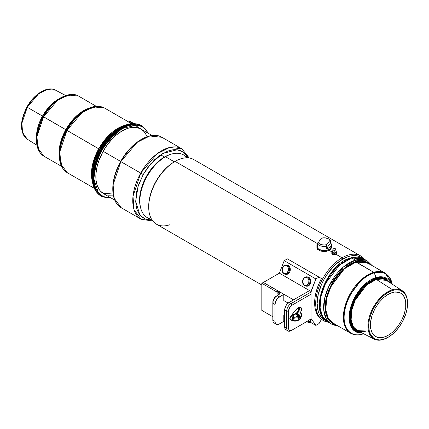 <?xml version="1.0" encoding="UTF-8"?>
<svg xmlns="http://www.w3.org/2000/svg" width="429" height="429" viewBox="0 0 429 429"><rect width="100%" height="100%" fill="white"/><g stroke="black" fill="none" stroke-linecap="round" stroke-linejoin="round"><path stroke-width="0.64" d="M336.256 252.048A1.85 1.067 180 0 1 334.207 253.019L334.202 252.917A1.877 1.083 0 0 1 332.566 252.037A1.877 1.083 0 0 0 334.202 252.917L334.207 253.019A1.85 1.067 180 0 1 332.614 252.204M336.239 252.086A1.877 1.083 0 0 1 334.202 252.917A3.314 0.3 -86.3 0 1 334.239 250.338A3.314 0.3 93.7 0 0 334.202 252.917A1.877 1.083 0 0 0 336.239 252.086A1.877 1.083 0 0 0 334.62 250.767M334.239 250.338A1.544 0.89 180 0 1 332.99 249.104A1.544 0.89 180 0 1 334.582 248.568A1.544 0.89 180 0 1 335.853 249.136A1.544 0.89 180 0 1 334.239 250.338L335.591 250.027L335.784 249.045L334.582 248.568L333.236 248.879L332.931 249.699L334.239 250.338M336.315 251.898A1.973 1.137 180 0 1 336.374 252.322A1.973 1.137 180 0 1 334.191 253.33L334.207 253.019A1.85 1.067 0 0 0 336.202 252.225M336.996 253.249L336.395 254.343L334.631 254.869L332.389 254.311L331.837 253.212A2.59 1.496 0 0 0 331.821 253.378A2.59 1.496 0 0 0 334.266 254.874A2.59 1.496 0 0 0 336.99 253.544L336.99 252.869L336.374 252.322L336.99 252.869A2.59 1.496 180 0 1 334.266 254.193A2.59 1.496 180 0 1 331.821 252.702A2.59 1.496 180 0 1 331.837 252.536A2.59 1.496 180 0 1 332.454 251.721A2.59 1.496 0 0 0 331.837 252.536L332.454 252.07A1.973 1.137 180 0 1 332.507 251.898M336.374 252.322A1.973 1.137 180 0 1 334.191 253.33A1.973 1.137 180 0 1 332.454 252.07L331.837 252.536A2.59 1.496 0 0 0 334.127 254.188A2.59 1.496 0 0 0 336.99 252.869A2.59 1.496 0 0 0 336.374 251.721A2.59 1.496 180 0 1 337.006 252.702A2.59 1.496 180 0 1 336.99 252.869L336.99 253.544A2.59 1.496 0 0 0 337.006 253.378A2.59 1.496 0 0 0 336.99 253.212M332.566 252.032A1.85 1.067 0 0 0 334.207 253.019L334.191 253.33A1.973 1.137 180 0 1 332.454 252.07M316.897 244.787A7.255 4.188 180 0 1 317.455 243.179L316.902 244.97L317.717 246.718L317.717 244.176L318.264 242.573L321.434 238.17A6.226 3.593 180 0 1 328.555 238.862A6.226 3.593 180 0 1 330.04 240.229L330.587 240.31L330.587 242.852L326.324 248.782L326.324 246.241L326.871 244.637A6.226 3.593 180 0 1 318.264 242.573L317.717 244.176A7.255 4.188 0 0 0 326.324 246.241L326.871 244.637L330.04 240.229L326.871 244.637L324.335 244.997L321.766 244.723L319.616 243.865L318.264 242.573L321.434 238.17L325.284 237.864L328.689 238.942L330.587 240.31L330.587 242.852A7.255 4.188 180 0 1 331.408 244.787A7.255 4.188 180 0 1 330.856 246.396L331.402 244.605L330.587 242.852L326.324 248.782L329.048 247.882L330.856 246.396L330.856 247.871L330.856 246.396A7.255 4.188 180 0 1 326.324 248.782L326.324 246.241A7.255 4.188 180 0 1 317.717 244.176L317.717 246.718A7.255 4.188 180 0 1 316.897 244.787L316.897 246.262A7.255 4.188 0 0 0 322.737 250.37A7.255 4.188 0 0 0 330.856 247.871A7.255 4.188 180 0 1 329.284 249.228A7.255 4.188 180 0 1 319.02 249.228A7.255 4.188 180 0 1 317.01 245.527M319.112 249.276A7.009 4.043 0 0 0 319.197 249.324A7.009 4.043 0 0 0 329.107 249.324A7.009 4.043 0 0 0 329.193 249.276M317.406 248.82L317.406 249.635L317.406 248.82A7.255 4.188 0 0 0 325.514 251.394A7.255 4.188 0 0 0 331.408 247.281A7.255 4.188 180 0 1 325.514 251.394A7.255 4.188 180 0 1 317.406 248.82A7.255 4.188 180 0 1 316.967 247.86A7.255 4.188 0 0 0 317.406 248.82M331.408 246.364A7.255 4.188 180 0 1 331.408 246.466A7.255 4.188 180 0 1 324.656 250.643A7.255 4.188 180 0 1 316.967 247.05L316.967 247.86L316.967 247.05L317.9 248.589L319.787 249.812L322.335 250.52L325.161 250.616L327.831 250.075L329.944 248.986L331.177 247.517L331.338 245.887M337.269 325.536A36.277 20.946 -60 0 1 331.145 323.847L327.472 321.723L322.678 316.816L320.093 308.033L321.005 296.149L325.509 283.515L339.607 264.983L351.71 258.017A2.075 1.448 -106.4 0 0 350.766 257.877A2.075 1.448 73.6 0 1 351.71 258.017A36.277 20.946 120 0 0 323.257 288.685A36.277 20.946 120 0 0 327.472 321.723C307.861 311.915 326.855 263.551 350.777 257.877C355.62 256.451 359.942 256.789 363.749 258.896A36.277 20.946 120 0 0 351.71 258.017L355.384 260.135L351.71 258.017L363.749 258.896L367.417 261.014L355.384 260.135L343.275 267.101L329.182 285.634L324.673 298.268L323.761 310.151L326.346 318.935L331.145 323.847A36.277 20.946 -60 0 1 326.93 290.803A36.277 20.946 -60 0 1 355.384 260.135A1.03 0.719 73.6 0 1 355.936 261.47A1.03 0.719 -106.4 0 0 355.384 260.135A36.277 20.946 -60 0 1 367.417 261.014L372.093 265.556M328.989 319.975L329.558 320.163M335.832 324.705L330.18 321.734L326.061 314.645L325.295 303.4L328.748 290.101L335.376 278.003L343.055 269.224L355.936 261.47L351.099 263.465L346.219 266.591L339.232 273.117L335.054 278.459L331.451 284.347L327.424 293.726L325.799 299.984L325.107 305.968L325.863 313.931L327.536 318.27L330.067 321.627L333.371 323.884L335.832 324.705M350.134 321.305L350.557 321.058L350.134 321.305M369.777 264.318L366.5 262.087L362.596 261.03L358.21 261.202L355.882 261.744L351.088 263.722L346.251 266.817L341.559 270.913L337.194 275.858L331.612 284.422L328.748 290.589L326.7 296.836L325.552 302.933L325.338 308.644L326.072 313.749L327.729 318.045L330.244 321.38L331.789 322.64L334.818 324.12L329.493 320.592L325.911 313.052L325.708 301.743L329.467 288.851L343.484 269.101L355.882 261.744L373.713 272.302A34.674 20.018 -60 0 1 385.221 273.139L373.713 272.302A1.03 0.719 73.6 0 1 374.179 272.865L384.304 273.058L389.114 276.828L392.229 284.175A34.374 19.847 120 0 0 374.179 272.865L376.088 277.466A30.829 17.798 -60 0 1 390.883 283.301L383.778 277.161L376.088 277.466A1.03 0.719 73.6 0 1 376.179 278.239L383.188 277.82L389.94 282.69L386.813 279.37L385.328 278.528L381.96 277.622L376.179 278.239L369.959 281.161L363.835 286.138L358.344 292.744L355.266 297.774L351.823 305.78L350.043 313.722L349.86 318.645L350.493 323.042L351.919 326.742L354.086 329.617L356.907 331.542L358.526 332.121L361.175 332.507L355.941 331.032L351.566 326.045L349.833 316.934L352.032 305.158L357.588 293.87L364.473 285.521L376.179 278.239A1.03 0.719 -106.4 0 0 376.088 277.466L363.61 285.398L356.354 294.562L350.809 306.751L349.142 318.972L351.651 327.836L356.633 332.185L362.178 333.017A30.829 17.798 -60 0 1 350.252 308.773A30.829 17.798 -60 0 1 376.088 277.466L374.179 272.865A34.374 19.847 120 0 0 344.787 310.419A34.374 19.847 120 0 0 362.618 334.062A1.03 0.719 73.6 0 1 362.516 334.105A1.03 0.719 -106.4 0 0 362.618 334.062C355.48 337.328 340.83 332.974 344.787 310.419C349.388 287.677 367.503 273.67 374.179 272.865A1.03 0.719 -106.4 0 0 373.713 272.302L362.14 278.957L348.67 296.67L344.364 308.751L343.49 320.109L345.962 328.507L350.547 333.199A34.674 20.018 -60 0 1 346.514 301.614A34.674 20.018 -60 0 1 373.713 272.302L356.027 262.092A34.674 20.018 120 0 1 367.535 262.929L356.027 262.092L355.882 261.744L362.58 261.03L369.498 264.06M332.856 322.989L328.276 318.297L325.804 309.899L326.673 298.541L330.984 286.459L344.455 268.747L356.027 262.092A34.674 20.018 120 0 0 328.829 291.404A34.674 20.018 120 0 0 332.856 322.989L350.547 333.199C353.995 335.124 357.984 335.43 362.516 334.105L363.615 333.751M362.618 334.062L363.39 333.639L362.618 334.062A34.374 19.847 120 0 0 363.61 333.746L362.618 334.062M374.195 339.135L357.411 330.593L353.426 326.909L351.131 320.055L351.651 310.564L355.153 300.305L366.516 285.113L376.34 279.424L392.476 289.72A28.008 16.168 -60 0 1 402.188 290.653A28.008 16.168 -60 0 1 407.539 304.456A28.008 16.168 120 0 0 407.55 304.258A28.008 16.168 120 0 0 392.476 289.72L392.739 290.385A27.488 15.868 -60 0 1 407.534 304.654A27.488 15.868 -60 0 1 388.996 336.765A27.488 15.868 -60 0 1 383.499 339.318L389.178 336.652L392.943 333.805L396.525 330.233L399.78 326.072L402.59 321.482L405.732 314.167L406.998 309.288L407.534 304.622L406.944 298.412L405.646 295.029L403.668 292.406L399.614 290.117L394.567 289.956L390.867 291.044L387.06 293.05L383.295 295.897L378.035 301.485L374.989 305.882L372.447 310.628L370.506 315.535L369.24 320.415L368.699 325.08L369.289 331.29L370.592 334.674L373.788 338.288L376.624 339.586L379.901 339.934L383.499 339.318A27.488 15.868 -60 0 1 369.24 320.415A27.488 15.868 -60 0 1 392.739 290.385L392.476 289.72A28.008 16.168 120 0 0 368.532 320.318A28.008 16.168 120 0 0 383.059 339.58A28.008 16.168 -60 0 1 374.195 339.135A28.008 16.168 -60 0 1 370.366 313.781A28.008 16.168 -60 0 1 392.476 289.72L376.34 279.424A29 16.742 120 0 1 386.4 280.389L376.34 279.424A0.515 0.359 73.6 0 1 376.077 278.764A0.515 0.359 -106.4 0 0 376.34 279.424A29 16.742 120 0 0 353.442 304.338A29 16.742 120 0 0 357.411 330.593L366.586 331.049M286.116 274.346L287.553 274.158L288.846 273.294L289.8 271.889L290.272 270.147L290.186 268.339L289.559 266.741L288.481 265.594L286.942 265.17A4.665 3.679 95.1 0 1 289.334 270.468A4.665 3.679 95.1 0 1 285.323 274.276A4.665 3.679 95.1 0 1 284.529 274.093A4.665 3.679 -84.9 0 0 289.221 270.962A4.665 3.679 -84.9 0 0 286.942 265.17L286.395 265.739A4.033 3.18 95.1 0 1 288.363 270.747A4.033 3.18 95.1 0 1 284.309 273.455L286.159 273.445L287.28 272.699L288.508 269.975L287.891 267.026L286.958 266.034L285.784 265.583L283.955 266.05L282.336 268.441L282.48 271.509L283.237 272.721L284.309 273.455L284.529 274.093L284.309 273.455A4.033 3.18 95.1 0 1 282.336 268.441A4.033 3.18 95.1 0 1 286.395 265.739L286.942 265.17A4.665 3.679 -84.9 0 0 282.25 268.297A4.665 3.679 -84.9 0 0 284.529 274.093A4.665 3.679 95.1 0 1 282.143 268.795A4.665 3.679 95.1 0 1 286.154 264.983A4.665 3.679 95.1 0 1 286.942 265.17L287.827 265.245A4.665 3.679 -84.9 0 0 287.033 265.063A4.665 3.679 -84.9 0 0 286.588 265.058M308.038 285.457A4.665 3.679 95.1 0 1 305.845 286.122A4.665 3.679 95.1 0 1 302.638 282.577A4.665 3.679 95.1 0 1 304.477 277.499A4.665 3.679 -84.9 0 0 303.03 283.896A4.665 3.679 -84.9 0 0 308.038 285.457L307.411 284.888A4.033 3.18 95.1 0 1 303.078 283.537A4.033 3.18 95.1 0 1 304.333 278.003L303.04 279.74L302.831 282.824L303.877 284.695L304.981 285.355L306.226 285.424L307.411 284.888L308.703 283.145L308.912 280.062L308.312 278.721L307.341 277.794L305.518 277.461L304.333 278.003A4.033 3.18 95.1 0 1 308.666 279.354A4.033 3.18 95.1 0 1 307.411 284.888L308.038 285.457A4.665 3.679 -84.9 0 0 309.486 279.059A4.665 3.679 -84.9 0 0 304.477 277.499A4.665 3.679 95.1 0 1 306.671 276.834A4.665 3.679 95.1 0 1 309.872 280.378A4.665 3.679 95.1 0 1 308.038 285.457L308.918 285.537L308.038 285.457M305.845 286.122L306.724 286.202A4.665 3.679 -84.9 0 0 308.918 285.537L310.414 283.521L310.805 280.845L309.963 278.41L308.837 277.338L307.454 276.903M306.456 321.401L308.499 322.479A4.033 0.853 38.8 0 1 306.74 321.594M314.634 302.89A37.312 21.541 -60 0 1 321.375 278.652L318.5 284.776L316.377 290.991L315.068 297.099L314.634 302.89A37.312 21.541 -60 0 0 321.375 319.337L318.5 316.538L316.377 312.773L315.068 308.172L314.634 302.89M132.759 123.375L132.92 123.15L129.681 121.246L133.966 123.557L129.708 121.257L132.92 123.15L132.647 123.579L129.327 121.353L132.759 123.375M27.091 107.137L29.955 102.633L33.253 98.584L36.84 95.152L40.594 92.455M36.953 145.281L27.284 139.2L22.544 132.491L21.917 123.166L27.268 107.266L26.92 107.052L27.268 107.266A28.303 16.34 120 0 0 27.284 139.2C19.67 132.454 19.546 121.739 26.92 107.052C34.057 93.93 47.458 85.607 55.577 90.187A28.303 16.34 120 0 0 27.268 107.266L42.498 116.077L27.268 107.266L38.465 93.967L47.142 89.5L55.577 90.187L65.685 95.517M187.763 157.325L183.392 152.15L177.204 149.753L162.784 153.469L150.81 163.696L143.248 174.496L138.626 184.722L136.69 191.602L135.698 201.351L136.347 207.116L137.055 209.684L139.216 214.092L142.289 217.374L146.16 219.407L151.517 220.098L144.943 218.946L139.838 214.945L135.698 201.201L138.117 186.25L143.248 174.496L140.723 173.096L132.995 196.257L134.062 209.765L141.184 219.257A40.68 23.488 -60 0 1 140.723 173.096L120.833 161.615A40.68 23.488 120 0 0 121.3 207.775L114.178 198.284L113.106 184.77L120.833 161.615L140.723 173.096A40.68 23.488 -60 0 1 181.864 148.799L169.712 147.458L157.068 153.791L140.723 173.096L143.248 174.496L147.308 168.125L154.467 159.845L159.69 155.486L167.701 151.105L172.855 149.785L175.3 149.63L179.821 150.338L183.687 152.37L186.765 155.657L187.966 157.727M148.707 133.542L142.192 125.895L130.046 124.555L117.396 130.888L101.056 150.193A40.68 23.488 -60 0 1 142.192 125.895L134.481 123.573C129.955 123.413 125.252 124.737 120.377 127.552L118.854 128.432L106.966 138.513L99.469 149.201L99.887 149.501A40.074 23.134 -60 0 1 120.377 127.552A40.074 23.134 -60 0 1 120.619 127.418L107.813 138.202L99.887 149.501L94.643 161.443L92.042 176.63A40.074 23.134 -60 0 1 99.887 149.501L100.617 149.941L116.956 130.631L129.606 124.303L141.752 125.643A40.68 23.488 120 0 0 100.617 149.941A40.68 23.488 120 0 0 101.078 196.101A40.68 23.488 120 0 0 101.298 196.225L93.956 186.61L92.889 173.096L100.617 149.941L101.678 150.541L96.868 161.175L94.857 168.334L93.822 178.48L94.498 184.47L96.235 189.575L98.97 193.597L100.681 195.147L104.708 197.265L106.987 197.807L110.993 197.941L103.979 197.002L98.45 193.012L93.828 178.711L96.284 162.94L101.678 150.541L101.056 150.193L93.324 173.354L94.396 186.867L101.517 196.353A40.68 23.488 -60 0 1 101.056 150.193L42.492 116.12A30.824 17.798 120 0 0 36.454 136.99L42.492 116.12L43.184 116.613L38.685 126.861L36.454 139.886A34.374 19.847 -60 0 1 43.184 116.613L43.544 116.833A34.674 20.018 120 0 0 43.94 156.183L37.87 148.091L36.958 136.572L43.544 116.833L65.803 129.681L74.287 118.12L88.133 108.532M72.469 94.498L60.762 97.785L58.253 99.233A30.824 17.798 120 0 0 42.492 116.12L48.584 107.427L58.253 99.233C52.048 102.939 46.788 108.564 42.482 116.109C38.546 123.257 36.54 130.218 36.454 136.99L36.454 139.886L39.463 151.668M88.117 108.542A34.674 20.018 -60 0 0 65.803 129.681L60.575 142.315L59.449 158.199A34.674 20.018 -60 0 1 65.803 129.681L66.163 129.896A34.974 20.195 120 0 0 59.315 153.577A34.974 20.195 120 0 0 59.325 154.386L61.583 140.321L66.163 129.896L66.559 130.18L61.717 141.211L59.315 155.239A37.012 21.37 -60 0 1 66.559 130.18L66.919 130.395A37.312 21.541 120 0 0 67.342 172.737L60.811 164.034L59.835 151.641L66.919 130.395L98.74 148.766L108.628 135.543L124.855 125.37A37.312 21.541 -60 0 0 98.74 148.766L99.469 149.201A37.918 21.895 120 0 0 92.042 174.876A37.918 21.895 120 0 0 92.053 175.734L94.503 160.505L99.469 149.201A37.918 21.895 120 0 1 118.854 128.432M84.046 110.736L73.075 120.034L66.163 129.896A34.974 20.195 120 0 1 84.046 110.736L85.484 109.91L73.879 119.745L66.559 130.18A37.012 21.37 -60 0 1 85.484 109.91C90.004 107.309 94.31 106.102 98.402 106.301L104.655 108.108A37.312 21.541 120 0 0 66.919 130.395L81.912 112.688L93.511 106.88L104.655 108.108L128.931 122.126M59.315 153.577L59.315 155.239L62.537 167.9M92.391 181.596A37.312 21.541 -60 0 1 98.74 148.766L92.83 163.454L92.412 181.665M140.894 129.032L135.473 125.499L128.705 124.909M152.097 135.5L140.873 129.022A37.312 21.541 120 0 0 103.137 151.308L120.683 161.438L103.137 151.308A37.312 21.541 120 0 0 103.561 193.645L114.784 200.129M25.853 109.502L23.053 116.801L21.804 123.895M152.81 221.037L141.184 219.257L121.3 207.775C110.103 201.85 109.99 179.949 120.651 161.502C131.102 142.176 150.928 130.341 161.974 137.318A40.68 23.488 120 0 0 120.833 161.615L137.178 142.305L149.828 135.977L161.974 137.318L181.864 148.799L189.216 157.974M118.913 165.026L114.79 175.772L113.299 182.829L112.875 188.942M140.621 139.924L135.097 143.892L129.805 148.954L122.758 158.156M101.678 150.541L108.258 140.835L113.353 135.296L118.785 130.759L124.351 127.402L127.118 126.201L132.481 124.828L135.028 124.667L139.725 125.402L143.753 127.52L145.463 129.075L148.305 133.312L143.908 127.638L137.516 124.871L122.351 128.464L109.668 139.162L101.678 150.541M147.045 136.685L145.195 133.092L143.812 131.365L140.444 128.78L136.368 127.451L131.751 127.424L129.295 127.901L126.77 128.695L121.611 131.226L116.479 134.91L111.567 139.613L107.062 145.147L103.137 151.308L98.67 161.186L96.798 167.836L95.908 174.233L96.026 180.137L97.152 185.317L99.238 189.575L100.622 191.302L103.995 193.887M108.065 195.216L113.283 195.157M103.582 193.656L112.95 193.002M128.856 122.297L131.451 123.981L128.898 122.244L131.676 123.767M129.826 122.646L130.368 122.957M98.064 106.365L85.484 109.91M60.977 97.662A34.374 19.847 -60 0 0 60.762 97.785L49.984 106.923L43.184 116.613A34.374 19.847 -60 0 1 60.762 97.785C70.104 92.712 76.062 94.407 78.614 96.117A34.674 20.018 120 0 0 43.544 116.833L57.475 100.375L68.259 94.981L78.614 96.117L96.273 106.317M133.639 123.557L132.92 123.15L133.639 123.557M310.103 322.088L315.862 325.407L319.031 323.579L321.375 319.519L319.031 323.579L315.862 325.407L310.103 322.088M287.95 330.952L285.414 329.349L284.754 327.895L284.754 308.993L285.961 305.695L287.387 303.77L293.522 299.839L289.071 302.413L291.06 303.566L289.071 302.413A6.22 3.593 120 0 0 284.674 310.033L286.663 311.181L286.663 328.105L284.674 326.957L284.674 310.033L286.663 311.181A6.22 3.593 -60 0 1 291.06 303.566L311.014 292.047L315.862 278.947L319.031 277.118L321.375 278.475L287.382 258.848L284.212 260.676L315.862 278.947L284.212 260.676L287.382 258.848L319.031 277.118L315.862 278.947L311.014 291.436L279.365 273.166L263.342 282.48L279.365 273.166L284.212 260.676L279.365 273.166L309.55 290.589L293.522 299.839L263.342 282.416L293.522 299.839L309.55 290.589L311.014 291.436L311.014 292.047L291.06 303.566A6.22 3.593 120 0 0 286.663 311.181L286.663 328.105A6.22 3.593 120 0 0 291.06 330.646L291.999 330.105A4.891 2.826 -60 0 1 288.54 328.105L286.663 328.105L288.54 328.105L288.54 311.181L286.663 311.181L288.54 311.181A4.891 2.826 -60 0 1 291.999 305.191L291.06 303.566L291.999 305.191L311.014 294.214L311.014 292.047L311.014 319.128L311.014 294.214L291.999 305.191L289.554 307.77L288.54 311.181L288.54 328.105L288.803 329.483L289.554 330.346L290.674 330.566L291.999 330.105L311.014 319.128L291.06 330.646A6.22 3.593 -60 0 1 287.95 330.952A6.22 3.593 -60 0 1 286.663 328.105L284.674 326.957A6.22 3.593 120 0 0 285.961 329.804L286.626 330.051M285.323 274.276L286.207 274.356A4.665 3.679 -84.9 0 0 290.219 270.543A4.665 3.679 -84.9 0 0 287.827 265.245L287.124 265.074M306.826 286.207L308.918 285.537A4.665 3.679 -84.9 0 0 310.757 280.459A4.665 3.679 -84.9 0 0 307.555 276.909L306.671 276.834M283.805 314.961L284.674 315.46L283.805 314.961M284.674 321.809L283.805 321.31L284.674 321.809M311.014 318.516L315.862 325.407L311.014 318.516M309.717 321.144L310.827 321.096L309.781 319.428M288.127 303.078L283.805 300.579L288.127 303.078M298.895 308.966L299.083 308.649M292.219 318.903L292.079 319.535L292.428 318.956M298.563 318.999L298.536 317.439L300.375 316.833L298.847 317.165L298.445 316.833L298.214 315.953L299.576 315.824L297.871 315.481L298.032 314.977L299.099 314.768L298.605 314.543L297.828 314.913L297.769 313.61L298.321 311.813L298.965 311.551L298.203 311.685L298.611 310.312L299.63 309.502L298.605 310.167L298.648 309.765L300.043 308.156L298.895 309.111L298.911 308.644L299.442 308.499L298.825 308.596L297.935 312.505L297.892 311.551L297.259 312.146L297.78 311.819L297.56 313.926L296.257 312.859L295.989 313.272L295.994 313.69L296.616 313.846L296.825 314.773L297.05 314.221L297.533 314.639L298.498 319.037L298.536 317.439L300.327 316.934L299.925 316.72L298.847 317.165L298.445 316.833L298.214 315.953L299.576 315.824L297.871 315.481L297.871 315.084L299.099 314.768L298.605 314.543L297.817 314.886L297.769 313.61L298.321 311.813L298.965 311.513L298.203 311.685L298.611 310.312L299.619 309.524L298.53 310.156L298.825 309.363L300.043 308.156L298.895 309.111L299.442 308.499L298.825 308.596L297.935 312.505L297.892 311.551L297.259 312.146L297.78 311.819L297.56 313.926L296.257 312.859L295.972 313.658L296.616 313.846L296.825 314.773L297.115 314.216L297.533 314.639L298.563 318.999M297.699 316.082L297.029 315.841L297.533 315.975L297.597 316.446L297.688 315.808L297.029 315.841L297.533 315.975L297.597 316.446L297.699 316.082M299.421 309.057L299.286 309.518L299.34 309.009M298.713 309.995L298.874 309.54M300.295 316.645L300.413 317.004L298.922 317.471L300.354 316.967L299.876 316.5L300.171 316.055L299.656 316.382L300.021 315.819M298.332 319.246L298.648 318.935L298.412 317.889M298.434 317.803L299.147 318.045L299.614 317.433M298.021 315.454L298.418 314.865L297.962 315.422L299.656 315.814L299.41 316.178L299.056 315.862L299.351 316.141L298.332 316.06L298.847 316.908L298.311 316.098L299.152 315.9M299.426 315.401L299.598 315.782L299.286 315.342M298.643 314.961L297.946 315.272L298.289 315.588L297.892 315.24L298.182 315.513M299.458 315.417L299.656 315.814L299.345 315.379L298.289 315.588L297.892 315.24L299.126 314.661L299.067 314.993L298.477 314.897L299.067 314.993L299.126 314.661L298.546 314.355M297.806 313.46L297.919 314.768L297.817 313.417M297.865 313.208L298.058 312.36L298.981 311.374L298.117 312.392L297.871 314.06L297.919 314.768L298.605 314.387L299.126 314.661M298.085 312.307L299.04 311.69L298.069 312.366L297.876 313.449L297.919 314.768L298.605 314.387L299.185 314.693L298.949 315.042L298.53 314.875M299.077 310.296L298.252 311.54L299.013 310.221M299.008 310.151L299.356 310.156L299.662 309.293M299.126 310.317L299.635 309.652L299.447 309.073L300.22 308.923L300.112 309.245L299.506 309.105L299.694 309.684L298.477 310.912L298.311 311.577L299.04 311.411L299.04 311.69L299.04 311.411L298.311 311.577L299.067 310.183M296.67 313.218L297.78 311.465L298.638 308.58L300.134 308.033L299.656 308.746L300.075 308.001L299.715 308.778L300.23 309.127L299.447 309.073L299.694 309.684L299.185 310.355M299.56 308.397L299.415 308.124M293.007 314.902L293.565 314.661L292.771 315.068L292.969 314.452L295.05 314.532L295.972 312.838L296.257 312.671L296.691 313.283L296.198 312.639L296.712 313.079M292.712 315.031L293.57 314.682L292.771 315.068L293.034 314.613M292.905 315.363L293.876 314.94M292.959 315.567L293.897 315.138L292.734 315.723L293.656 314.875L292.734 315.723L293.897 315.138L292.675 315.685M294.096 315.165L293.747 315.417M293.533 315.819L292.734 316.296L293.533 315.819M292.894 316.934L293.404 316.581L292.894 316.934M292.637 317.31L293.404 316.816L292.637 317.31M292.776 317.471L293.35 317.079L292.776 317.471M292.658 317.76L293.656 317.374L292.658 317.76M292.787 317.927L293.817 317.535L292.787 317.927M292.637 318.227L294.004 317.648L292.637 318.227M293.999 317.841L293.656 318.082M293.339 318.339L293.827 318.136M292.841 318.833L293.651 318.479M292.771 319.085L293.146 318.978M296.46 317.074L296.369 316.575L295.206 317.213L296.423 316.602L294.836 317.503L292.675 319.916L293.104 319.176L292.648 319.38L293.393 318.87L292.664 319.181L293.779 318.436L292.632 318.978L293.886 318.195L292.664 318.731L293.838 318.162M296.369 316.575L296.584 317.138L296.423 316.607L295.259 317.245L292.675 319.916L293.104 319.176L292.648 319.38L293.393 318.87L292.664 319.181L293.779 318.436L292.632 318.978L293.886 318.195M298.219 319.079L297.747 316.581L297.533 317.176L297.646 316.532L297.533 317.176L296.519 317.111L297.533 317.176L296.525 317.106L297.474 317.144L297.678 316.538M298.686 309.974L298.815 309.502M299.238 309.094L299.228 309.486L299.297 309.132M297.082 315.862L297.538 316.409L297.474 315.937L296.97 315.808L297.688 315.808L296.97 315.808L297.533 315.975L297.597 316.446M297.823 315.706L298.359 317.224L298.155 318.254L298.498 319.037L298.176 318.484L298.3 317.192L297.056 314.184L297.64 315.101M297.774 315.685L297.576 315.09M296.82 314.623L296.734 314.253M296.938 314.253L296.766 314.741L296.557 313.814L295.913 313.626L296.267 312.907M296.712 313.54L297.099 313.272L296.712 313.54M297.501 313.894L297.721 311.786L297.501 313.894M297.2 312.135L297.892 311.551L297.2 312.135M297.924 312.215L298.766 308.558L299.26 308.397M298.793 309.089L299.994 308.135M299.549 309.427L298.471 310.119L299.571 309.47M298.906 311.475L298.144 311.652L298.906 311.518M297.764 314.854L298.546 314.511L299.04 314.736M298.117 315.728L299.254 315.503L299.517 315.792M298.788 317.128L299.748 316.672L300.375 316.833L298.788 317.128M298.852 308.939L299.051 308.607M298.375 318.012L298.525 317.717L299.201 318.077L298.579 317.755L298.434 318.045L298.525 317.717L298.707 318.967L298.278 319.117L297.747 316.581M300.418 316.741L299.876 316.5L300.413 317.004L298.981 317.503L299.769 317.508L299.201 318.077L299.662 317.642L299.201 318.077L298.525 317.717M299.656 315.814L299.41 316.178L299.115 315.894L298.37 316.13L298.906 316.94L300.241 316.012L299.876 316.5L300.23 316.093L299.935 316.538L300.413 317.004L299.501 317.111L298.981 317.503L299.769 317.508L299.244 317.61M298.729 316.854L300.241 316.012L299.962 315.824M299.319 316.125L298.37 316.13L298.906 316.94M298.418 314.865L299.008 314.961L298.418 314.865M297.882 313.143L298.053 312.414M299.528 309.373L299.447 309.073L299.533 309.373M292.927 314.596L295.125 314.5L296.192 312.677L296.691 313.283L297.78 311.465L298.552 308.703L300.134 308.033L299.715 308.778L300.23 309.127L299.447 309.073M292.75 314.854L293.077 314.763L292.75 314.854M293.141 315.24L293.463 315.176M293.372 318.323L293.779 318.13M292.573 318.945L293.404 318.65M292.605 319.16L293.339 318.849M296.584 317.138L296.423 316.607L296.584 317.138M296.766 314.741L296.6 314.253L296.825 314.773M296.659 314.285L296.616 313.846L295.913 313.626L296.198 312.827M297.876 312.473L297.941 312.156L297.935 312.505M297.999 312.194L298.766 308.558L299.34 308.204L299.442 308.499M298.895 309.111L299.984 308.124M298.89 309.958L298.53 310.156M297.844 314.897L298.546 314.511M299.099 314.768L298.605 314.543M298.321 315.792L299.254 315.503M292.052 319.514L292.38 318.838L292.557 319.058L291.956 319.407L292.557 319.058L292.321 319.449M292.256 319.514L291.951 319.342M300.504 312.795L301.549 309.91L301.383 308.263L300.214 307.411L298.391 307.797L296.707 309.036L293.736 312.333L289.838 318.897L292.498 320.613L295.147 321.09L298.391 320.147L299.624 319.133L301.549 315.572L301.421 313.926L300.45 312.768L301.603 309.293L301.051 307.856M296.519 317.111L296.423 316.607M293.136 314.795L292.809 314.886M293.093 314.65L292.809 314.714M299.506 309.105L299.694 309.684M298.605 314.387L299.185 314.693M299.935 316.538L300.477 316.774M299.303 317.642L299.769 317.508M292.176 320.645L294.921 321.203L296.557 320.972L298.327 320.243L300.214 318.468L301.147 316.897L301.657 314.875L301.507 313.889L300.557 312.639L301.662 309.196L301.147 307.727M300.439 312.757L301.603 314.972L300.74 317.626L298.391 320.147L291.43 320.098L289.779 318.86L292.444 314.082L295.088 310.558L298.332 307.765L299.571 307.346L300.681 307.572L298.332 307.765C293.329 312.489 290.476 316.189 289.779 318.86L289.838 318.897C290.535 316.221 293.388 312.521 298.391 307.797L300.702 307.582M300.761 307.432L301.721 309.191L300.557 312.639L301.716 314.87L300.82 317.674L301.716 314.87L300.616 312.677L301.721 309.191L300.82 307.464L298.386 307.668C293.077 312.832 290.186 316.586 289.72 318.924L291.35 320.238L298.386 320.275L300.82 317.674L298.386 320.275L291.318 320.222M300.783 307.443L301.485 308.156L301.721 309.229L300.616 312.677L301.566 313.921L301.716 314.907L301.201 316.934L300.273 318.5L298.386 320.275L296.616 321.01L293.511 321.085L291.189 320.141L289.698 318.978L293.511 312.484L296.616 308.982L298.386 307.668L299.667 307.234L300.82 307.464M272.839 303.201L275.01 304.451L275.75 301.201L277.724 298.193L283.805 294.299L283.805 300.729L283.805 294.299L263.283 282.448L261.819 283.296L263.283 282.448L283.805 294.299L279.408 296.836L277.236 295.581A6.22 3.593 120 0 0 272.839 303.201L275.01 304.451A6.22 3.593 -60 0 1 279.408 296.836L277.236 295.581L279.456 294.042L279.601 293.227L279.113 292.455L276.26 291.634L261.819 283.296L261.819 310.376L272.839 316.741L261.819 310.376L261.819 283.296L276.26 291.634L277.938 293.484L277.938 295.179A2.075 1.196 0 0 0 277.938 293.484A2.075 1.196 180 0 1 278.55 294.332A2.075 1.196 180 0 1 277.944 295.173L277.938 293.484L276.26 291.634A3.153 1.818 180 0 1 279.343 292.696A3.153 1.818 180 0 1 278.7 294.739L275.086 297.147L273.117 300.552L272.839 320.125A6.22 3.593 120 0 0 274.126 322.973L276.297 324.222A6.22 3.593 -60 0 1 275.01 321.375L272.839 320.125L272.839 303.201A6.22 3.593 -60 0 1 277.236 295.581L276.474 296.021A5.143 2.965 120 0 0 272.839 302.322M275.407 323.262A6.22 3.593 -60 0 1 272.839 320.125L275.01 321.375L275.343 323.128L276.297 324.222L277.724 324.501L279.408 323.916A6.22 3.593 -60 0 1 276.297 324.222M283.805 314.945L284.674 314.446L283.805 314.945L283.805 321.38L279.408 323.916L283.805 321.38L283.805 314.945M275.01 304.451L275.01 321.375L275.01 304.451M308.499 322.479L308.993 322.458L309.009 322.05L308.108 320.806A4.033 0.853 38.8 0 1 308.826 322.517A4.033 0.853 38.8 0 1 308.499 322.479M308.826 322.517L309.674 322.447A4.665 0.987 -141.2 0 0 308.789 320.409A4.665 0.987 38.8 0 1 309.894 322.351A4.665 0.987 38.8 0 1 309.298 322.399M309.894 322.351L310.778 321.251A4.665 0.987 -141.2 0 0 310.022 319.702M392.347 292.471L395.635 291.908L399.989 292.717L402.338 294.326L404.15 296.723L405.341 299.817L405.872 303.485L405.716 307.593L404.231 314.226L402.456 318.715L400.128 323.053L395.806 328.925L392.53 332.191L389.087 334.792L385.607 336.626L380.603 337.795L377.606 337.473L373.895 335.376L371.412 331.515L370.366 326.217L370.849 319.937L372.007 315.476L374.882 308.789L378.898 302.622L383.708 297.511L388.894 293.897L394.02 292.079L398.632 292.229L401.228 293.42L404.15 296.723L405.689 301.587L405.716 307.593L404.231 314.226L401.356 320.913L397.34 327.08L392.53 332.191L389.087 334.792L383.891 337.232L379.059 337.741L375.01 336.288L372.088 332.979L370.549 328.115L370.522 322.109L372.007 315.476L374.882 308.789L378.898 302.622L383.708 297.511L387.151 294.911L392.347 292.471M383.059 339.58A28.008 16.168 120 0 0 388.658 336.974A28.008 16.168 120 0 0 388.83 336.872A28.008 16.168 -60 0 1 383.059 339.58M376.077 278.764L369.98 281.628L365.937 284.679L362.092 288.513L358.596 292.986L355.577 297.919L352.204 305.77L350.455 313.556L350.279 318.377L350.901 322.688L352.3 326.319L354.418 329.134L357.185 331.022L358.773 331.59L359.818 331.821L354.96 329.617L351.271 323.954L350.348 314.645L353.056 303.383L365.111 285.424L376.077 278.764L379.938 278.105L383.456 278.48L386.502 279.874L388.958 282.234M370.511 264.645L368.388 262.795L364.747 261.132L360.542 260.682L355.936 261.47M319.986 302.193L320.656 296.385L322.227 290.315L324.64 284.207L329.633 275.498M331.601 272.828L335.875 267.996M338.143 265.873L342.83 262.339M316.908 246.23L316.967 247.05A7.255 4.188 180 0 1 316.897 246.466A7.255 4.188 180 0 1 316.902 246.364M329.284 249.228L326.828 250.204L324.147 250.509L321.466 250.204L319.02 249.228M316.897 248.091L316.897 247.281A7.255 4.188 0 0 0 316.967 247.86A7.255 4.188 180 0 1 316.897 247.281L316.897 246.466M328.893 239.071A7.255 4.188 180 0 1 330.587 240.31A7.255 4.188 0 0 0 329.284 239.28L328.555 238.862M318.704 242.02L317.455 243.179A7.255 4.188 180 0 1 318.624 242.074M331.295 245.527A7.255 4.188 180 0 1 330.856 247.871A7.255 4.188 0 0 0 331.408 246.262L331.408 244.787M342.079 257.802A37.312 21.541 120 0 0 316.682 294.669A37.312 21.541 120 0 0 328.303 322.206A37.312 21.541 -60 0 1 323.423 320.581A37.312 21.541 -60 0 1 317.701 290.685A37.312 21.541 -60 0 1 342.079 257.802L336.245 254.435L342.079 257.802A37.312 21.541 -60 0 1 360.735 255.957A37.312 21.541 -60 0 1 364.586 259.373A37.312 21.541 120 0 0 342.079 257.802L342.803 259.062L342.079 257.802M326.11 320.822A36.283 20.951 -60 0 1 318.742 292.305A36.283 20.951 -60 0 1 342.803 259.062L347.812 256.74L350.252 256.038L354.901 255.577L359.084 256.392L362.639 258.446M140.492 207.234A35.157 20.297 -60 0 1 164.441 157.003A35.157 20.297 120 0 0 140.326 206.617L140.637 207.872A36.245 20.924 -60 0 1 165.497 156.73L164.441 157.003L165.497 156.73A36.245 20.924 120 0 0 141.817 188.663A36.245 20.924 120 0 0 147.372 217.707L152.536 220.688M151.544 219.198A36.245 20.924 -60 0 1 140.637 207.872M148.713 206.649A36.245 20.924 -60 0 1 174.335 161.83L165.497 156.73L174.335 161.83A36.245 20.924 120 0 0 148.707 206.22L148.707 207.094A37.312 21.541 -60 0 1 175.091 161.395L174.335 161.83L175.091 161.395A37.312 21.541 120 0 0 150.718 194.273A37.312 21.541 120 0 0 156.435 224.174L261.819 285.017M169.954 224.71A37.312 21.541 -60 0 1 148.707 207.094M332.089 252.037L329.129 250.327L332.089 252.037M317.262 243.479L175.091 161.395L317.262 243.479M326.528 320.989L324.662 320.114L321.471 317.465L319.101 313.712L318.254 311.465L317.149 303.501L318.254 294.262L321.471 284.545L324.662 278.217L328.55 272.286L335.36 264.639L342.803 259.062A36.283 20.951 -60 0 1 362.291 258.167M360.735 255.957L193.747 159.545A37.312 21.541 120 0 0 175.091 161.395L174.335 161.83M188.776 157.915L183.617 154.933A36.245 20.924 120 0 0 165.497 156.73A36.245 20.924 -60 0 1 171.734 154.016A36.245 20.924 -60 0 1 186.996 157.797M171.734 154.016L170.49 154.376A35.157 20.297 120 0 0 164.441 157.003A35.157 20.297 -60 0 1 171.107 154.209M161.556 155.341L164.441 157.003M333.043 249.045L332.561 251.957M335.784 249.045L336.261 251.957M331.821 252.702L331.821 253.378M337.006 252.702L337.006 253.378M331.408 248.091L331.408 246.466M331.145 323.847L337.414 325.616M286.154 264.983L287.033 265.063M128.856 122.265L129.681 121.246M92.042 174.876L92.042 176.63C92.09 185.837 95.099 192.326 101.078 196.101L111.395 198.171M53.389 103.368L57.003 100.74M36.454 139.886C36.519 147.673 39.012 153.105 43.94 156.183L61.599 166.377M59.315 155.239C59.384 163.61 62.06 169.444 67.342 172.737L94.278 188.288M59.744 158.596L59.325 154.386M277.236 295.581L276.474 296.021M388.658 336.974L388.996 336.765M407.55 304.258L407.534 304.654M386.4 280.389L402.188 290.653M357.411 330.593C359.942 331.869 362.929 332.014 366.371 331.022M392.235 284.18L385.221 273.139L367.535 262.929M321.375 319.401L323.423 320.581"/></g></svg>
